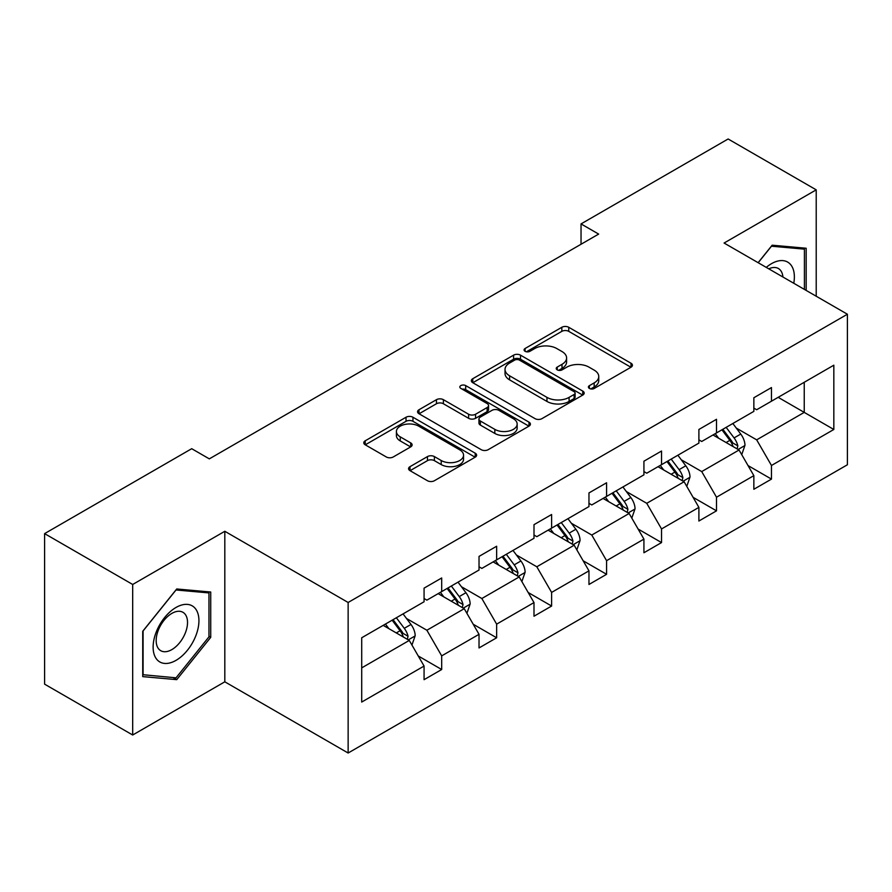 <?xml version="1.0" encoding="UTF-8"?>
<svg xmlns="http://www.w3.org/2000/svg" width="892" height="892" viewBox="0 0 892 892"><rect width="100%" height="100%" fill="white"/><g stroke="black" fill="none" stroke-linecap="round" stroke-linejoin="round"><path stroke-width="1.34" d="M589.411 388.444A3.423 1.974 0 0 0 594.25 388.444L631.001 367.225A4.895 2.821 0 0 0 632.428 365.229A4.895 2.821 0 0 0 631.001 363.234L568.75 327.286A4.895 2.821 0 0 0 561.826 327.286L525.087 348.504A3.423 1.974 0 0 0 524.083 349.898A3.423 1.974 0 0 0 525.087 351.303A3.423 1.974 0 0 0 529.926 351.303L534.687 348.56A15.655 9.031 0 0 1 556.82 348.56L562.005 351.548A15.655 9.031 0 0 1 566.587 357.937A15.655 9.031 0 0 1 562.005 364.326L557.244 367.069A3.423 1.974 0 0 0 556.251 368.474A3.423 1.974 0 0 0 557.244 369.868A3.423 1.974 0 0 0 562.094 369.868L566.844 367.125A15.655 9.031 0 0 1 588.976 367.125L594.172 370.124A15.655 9.031 0 0 1 598.755 376.513A15.655 9.031 0 0 1 594.172 382.902L589.411 385.645A3.423 1.974 0 0 0 588.408 387.039A3.423 1.974 0 0 0 589.411 388.444L589.411 385.645M410.008 466.661A4.895 2.821 0 0 0 408.569 468.657A4.895 2.821 0 0 0 410.008 470.653L427.469 480.732A4.895 2.821 0 0 0 434.393 480.732L475.202 457.172A4.895 2.821 0 0 0 476.629 455.176A4.895 2.821 0 0 0 475.202 453.181L412.951 417.244A4.895 2.821 0 0 0 406.027 417.244L365.218 440.804A4.895 2.821 0 0 0 363.791 442.8A4.895 2.821 0 0 0 365.218 444.796L386.314 456.972A4.895 2.821 0 0 0 393.238 456.972L410.699 446.892A4.895 2.821 0 0 0 412.126 444.896A4.895 2.821 0 0 0 410.699 442.9L400.24 436.857A13.079 7.549 0 0 1 396.405 431.516A13.079 7.549 0 0 1 404.477 424.536A13.079 7.549 0 0 1 418.738 426.175L459.726 449.836A13.079 7.549 0 0 1 463.55 455.176A13.079 7.549 0 0 1 455.478 462.156A13.079 7.549 0 0 1 441.217 460.517L434.393 456.581A4.895 2.821 0 0 0 427.469 456.581L410.008 466.661L410.008 470.653M224.817 531.286L132.685 584.472L44.6 533.617L44.6 684.153L132.685 735.008L224.817 681.811L348.136 753.015L348.136 602.479L224.817 531.286L224.817 681.811M816.213 296.233L816.213 189.84L724.081 243.037L847.4 314.229L348.136 602.479M816.213 189.84L728.128 138.985L581.038 223.914L581.038 244.252M44.6 533.617L191.702 448.698L209.319 458.867L598.655 234.083L581.038 223.914M535.033 418.638A4.895 2.821 0 0 0 541.946 418.638L582.755 395.078A4.895 2.821 0 0 0 584.182 393.082A4.895 2.821 0 0 0 582.755 391.086L520.504 355.15A4.895 2.821 0 0 0 513.591 355.15L472.782 378.71A4.895 2.821 0 0 0 471.344 380.706A4.895 2.821 0 0 0 472.782 382.701L535.033 418.638M462.212 389.18A3.423 1.974 0 0 1 465.691 389.659L465.691 385.589L528.978 422.139A4.895 2.821 0 0 1 530.405 424.135A4.895 2.821 0 0 1 528.978 426.131L488.169 449.691A4.895 2.821 0 0 1 481.245 449.691L418.995 413.743L418.995 409.751A4.895 2.821 0 0 0 417.567 411.747A4.895 2.821 0 0 0 418.995 413.743M418.995 409.751L436.467 399.672A4.895 2.821 0 0 1 443.38 399.672L468.623 414.245A4.895 2.821 0 0 0 475.548 414.245L487.132 407.555A4.895 2.821 0 0 0 488.56 405.559A4.895 2.821 0 0 0 487.132 403.563L460.841 388.388A3.423 1.974 0 0 1 459.837 386.994A3.423 1.974 0 0 1 461.956 385.166A3.423 1.974 0 0 1 465.691 385.589M132.685 584.472L132.685 735.008M361.706 637.769L424.068 601.766L424.068 588.14L441.685 577.971L441.685 591.597L479.026 570.033L479.026 556.407L496.643 546.238L496.643 559.864L533.996 538.3L533.996 524.674L551.613 514.506L551.613 528.131L588.965 506.567L588.965 492.942L606.582 482.773L606.582 496.398L643.924 474.834L643.924 461.209L661.541 451.029L661.541 464.665L698.893 443.101L698.893 429.476L716.51 419.296L716.51 432.932L753.851 411.368L753.851 397.743L771.468 387.563L771.468 401.199L833.83 365.196L833.83 429.476L771.468 465.479L771.468 479.104L753.851 489.273L753.851 475.648L716.51 497.212L716.51 510.837L698.893 521.017L698.893 507.381L661.541 528.945L661.541 542.57L643.924 552.75L643.924 539.114L606.582 560.678L606.582 574.303L588.965 584.483L588.965 570.847L551.613 592.411L551.613 606.036L533.996 616.216L533.996 602.579L496.643 624.144L496.643 637.78L479.026 647.949L479.026 634.312L441.685 655.876L441.685 669.513L424.068 679.682L424.068 666.045L361.706 702.06L361.706 637.769M348.136 753.015L847.4 464.765L847.4 314.229M438.162 593.637L464.23 608.69L426.889 630.243L406.496 618.479M426.889 630.243L441.685 655.876M464.23 608.69L479.026 634.312M424.068 598.51L426.889 600.138L441.685 591.597M493.12 561.893L519.2 576.957L481.847 598.51L461.454 586.735M481.847 598.51L496.643 624.144M519.2 576.957L533.996 602.579M479.026 566.777L481.847 568.405L496.643 559.864M548.089 530.16L574.158 545.224L536.817 566.777L516.423 555.002M536.817 566.777L551.613 592.411M574.158 545.224L588.965 570.847M533.996 535.044L536.817 536.672L551.613 528.131M603.059 498.427L629.128 513.48L591.775 535.044L571.382 523.269M591.775 535.044L606.582 560.678M629.128 513.48L643.924 539.114M588.965 503.311L591.775 504.939L606.582 496.398M658.017 466.694L684.097 481.747L646.745 503.311L626.351 491.537M646.745 503.311L661.541 528.945M684.097 481.747L698.893 507.381M643.924 471.578L646.745 473.206L661.541 464.665M712.987 434.962L739.055 450.014L701.714 471.578L681.321 459.804M701.714 471.578L716.51 497.212M739.055 450.014L753.851 475.648M698.893 439.845L701.714 441.473L716.51 432.932M778.17 397.33L804.238 412.383L756.672 439.845L736.279 428.071M756.672 439.845L771.468 465.479M833.83 429.476L804.238 412.383L804.238 382.278L833.83 365.196M753.851 408.112L756.672 409.74L771.468 401.199M361.706 667.885L409.272 640.423L383.192 625.37M409.272 640.423L424.068 666.045M748.042 465.579L771.468 479.104M693.073 497.312L716.51 510.837M638.114 529.045L661.541 542.57M583.145 560.778L606.582 574.303M528.187 592.511L551.613 606.036M473.217 624.244L496.643 637.78M418.259 655.977L441.685 669.513M806.178 290.435L806.178 248.244L772.171 245.2L758.122 262.683M210.724 637.356L210.724 592.02L176.727 588.976L142.731 631.28L142.731 676.615L176.727 679.648L210.724 637.356L208.962 636.331M590.783 388.923L594.172 386.972A15.655 9.031 0 0 0 598.755 380.583L598.755 376.513M566.587 357.937L566.587 362.007A15.655 9.031 0 0 1 562.005 368.396L558.615 370.358M630.934 367.259L568.75 331.356A4.895 2.821 0 0 0 561.826 331.356L526.458 351.782M582.688 395.111L520.504 359.208A4.895 2.821 0 0 0 513.591 359.208L472.838 382.735M574.113 394.476A3.423 1.974 0 0 0 575.106 393.082A3.423 1.974 0 0 0 574.113 391.688L519.467 360.134A3.423 1.974 0 0 0 514.628 360.134L509.611 363.033A15.655 9.031 0 0 0 505.028 369.422A15.655 9.031 0 0 0 509.611 375.811L546.963 397.375A15.655 9.031 0 0 0 569.096 397.375L574.113 394.476L574.113 398.546A3.423 1.974 0 0 0 575.106 397.152L575.106 393.082M505.028 369.422L505.028 373.492A15.655 9.031 0 0 0 509.611 379.88L509.611 375.811M574.113 398.546L569.096 401.445A15.655 9.031 0 0 1 546.963 401.445L509.611 379.88M419.062 413.788L436.467 403.742L436.467 399.672M488.56 405.559L488.56 409.629A4.895 2.821 0 0 1 487.132 411.625L475.548 418.315A4.895 2.821 0 0 1 468.623 418.315L443.38 403.742A4.895 2.821 0 0 0 436.467 403.742M465.691 389.659L528.911 426.164M494.826 429.375A13.079 7.549 0 0 0 509.087 431.014A13.079 7.549 0 0 0 517.159 424.035A13.079 7.549 0 0 0 513.324 418.694L498.884 410.353A4.895 2.821 0 0 0 491.971 410.353L480.387 417.043A4.895 2.821 0 0 0 478.948 419.039A4.895 2.821 0 0 0 480.387 421.035L494.826 429.375L494.826 433.445A13.079 7.549 0 0 0 509.087 435.073A13.079 7.549 0 0 0 517.159 428.104L517.159 424.035M478.948 419.039L478.948 423.109A4.895 2.821 0 0 0 480.387 425.105L480.387 421.035M494.826 433.445L480.387 425.105M463.55 455.176L463.55 459.246A13.079 7.549 0 0 1 455.478 466.226A13.079 7.549 0 0 1 441.217 464.587L434.393 460.64A4.895 2.821 0 0 0 427.469 460.64L410.075 470.686M396.405 431.516L396.405 435.586A13.079 7.549 0 0 0 400.24 440.927L400.24 436.857M410.632 446.925L400.24 440.927M475.135 457.217L412.951 421.314A4.895 2.821 0 0 0 406.027 421.314L365.285 444.829M173.137 677.574L176.727 679.648M741.731 454.652L744.976 445.298A13.202 7.627 -120 0 0 740.761 434.058L732.845 423.499M718.662 438.24L715.228 433.668M737.104 448.888L737.84 445.866A13.202 7.627 -120 0 0 734.071 437.916L726.155 427.357M722.843 429.264L731.552 440.893A6.723 3.88 60 0 1 732.778 442.934L737.84 445.866M721.929 429.799L729.834 440.358A13.202 7.627 60 0 1 733.124 446.591M686.773 486.385L690.007 477.03A13.202 7.627 -120 0 0 685.792 465.791L677.887 455.232M663.704 469.972L660.27 465.401M682.146 480.621L682.882 477.599A13.202 7.627 -120 0 0 679.102 469.649L671.185 459.09M667.885 461.008L676.593 472.626A6.723 3.88 60 0 1 677.808 474.667L682.882 477.599M666.96 461.532L674.876 472.091A13.202 7.627 60 0 1 678.165 478.324M631.804 518.118L635.048 508.763A13.202 7.627 -120 0 0 630.834 497.524L622.917 486.965M608.734 501.705L605.3 497.134M627.176 512.365L627.912 509.332A13.202 7.627 -120 0 0 624.132 501.382L616.227 490.823M612.916 492.741L621.624 504.359A6.723 3.88 60 0 1 622.85 506.4L627.912 509.332M612.001 493.265L619.907 503.824A13.202 7.627 60 0 1 623.196 510.057M793.769 283.277A32.391 18.699 120 0 0 766.261 267.388M782.908 276.999A22.177 12.8 120 0 0 778.393 268.514A22.177 12.8 120 0 0 768.781 268.849M758.189 262.727L771.468 246.203L804.417 249.147L804.417 289.421M802.231 247.887L804.417 249.147M195.861 635.684A32.391 18.699 120 0 0 187.476 604.397A32.391 18.699 120 0 0 156.189 632.138A32.391 18.699 120 0 0 164.574 663.425A32.391 18.699 120 0 0 195.861 635.684M185.425 632.718A22.177 12.8 120 0 0 182.938 612.302A22.177 12.8 120 0 0 158.274 630.287A22.177 12.8 120 0 0 160.761 650.703A22.177 12.8 120 0 0 185.425 632.718M143.077 674.887L143.077 630.967L176.025 589.98L208.962 592.924L208.962 636.855L176.025 677.831L142.731 674.687M206.777 591.664L208.962 592.924M576.845 549.851L580.079 540.496A13.202 7.627 -120 0 0 575.864 529.257L567.959 518.698M553.765 533.449L550.342 528.867M572.218 544.098L572.954 541.065A13.202 7.627 -120 0 0 569.174 533.115L561.258 522.556M557.957 524.474L566.654 536.092A6.723 3.88 60 0 1 567.881 538.132L572.954 541.065M557.032 524.998L564.948 535.557A13.202 7.627 60 0 1 568.237 541.801M521.876 581.595L525.12 572.229A13.202 7.627 -120 0 0 520.906 560.99L512.989 550.431M498.806 565.182L495.372 560.6M517.248 575.831L517.984 572.798A13.202 7.627 -120 0 0 514.205 564.848L506.299 554.289M502.988 556.207L511.696 567.825A6.723 3.88 60 0 1 512.922 569.865L517.984 572.798M502.073 556.731L509.979 567.29A13.202 7.627 60 0 1 513.268 573.534M466.906 613.328L470.151 603.962A13.202 7.627 -120 0 0 465.936 592.723L458.031 582.164M443.837 596.915L440.414 592.333M462.279 607.563L463.026 604.531A13.202 7.627 -120 0 0 459.246 596.581L451.33 586.022M448.029 587.939L456.726 599.558A6.723 3.88 60 0 1 457.953 601.598L463.026 604.531M447.104 588.464L455.02 599.023A13.202 7.627 60 0 1 458.31 605.267M411.948 645.061L415.181 635.695A13.202 7.627 -120 0 0 410.978 624.456L403.061 613.897M388.879 628.648L385.444 624.066M407.321 639.296L408.057 636.264A13.202 7.627 -120 0 0 404.277 628.325L396.371 617.766M393.06 619.672L401.768 631.291A6.723 3.88 60 0 1 402.983 633.331L408.057 636.264M392.145 620.196L400.051 630.756A13.202 7.627 60 0 1 403.34 636.999M594.172 386.972L594.172 382.902M557.244 369.868L557.244 367.069M562.005 368.396L562.005 364.326M525.087 351.303L525.087 348.504M561.826 331.356L561.826 327.286M568.75 331.356L568.75 327.286M631.001 367.225L631.001 363.234M472.782 382.701L472.782 378.71M513.591 359.208L513.591 355.15M520.504 359.208L520.504 355.15M582.755 395.078L582.755 391.086M546.963 401.445L546.963 397.375M569.096 401.445L569.096 397.375M443.38 403.742L443.38 399.672M468.623 418.315L468.623 414.245M475.548 418.315L475.548 414.245M487.132 411.625L487.132 407.555M528.978 426.131L528.978 422.139M427.469 460.64L427.469 456.581M434.393 460.64L434.393 456.581M441.217 464.587L441.217 460.517M410.699 446.892L410.699 442.9M365.218 444.796L365.218 440.804M406.027 421.314L406.027 417.244M412.951 421.314L412.951 417.244M475.202 457.172L475.202 453.181M738.108 449.468L744.887 445.554M734.071 437.916L740.761 434.058M726.088 442.532L729.834 440.358M683.138 481.201L689.917 477.287M679.102 469.649L685.792 465.791M671.118 474.265L674.876 472.091M628.18 512.933L634.959 509.02M624.132 501.382L630.834 497.524M616.149 505.998L619.907 503.824M573.21 544.666L579.99 540.753M569.174 533.115L575.864 529.257M561.191 537.731L564.948 535.557M518.252 576.399L525.031 572.486M514.205 564.848L520.906 560.99M506.221 569.464L509.979 567.29M463.282 608.132L470.062 604.218M459.246 596.581L465.936 592.723M451.263 601.197L455.02 599.023M408.313 639.865L415.103 635.951M404.277 628.325L410.978 624.456M396.293 632.93L400.051 630.756"/></g></svg>
